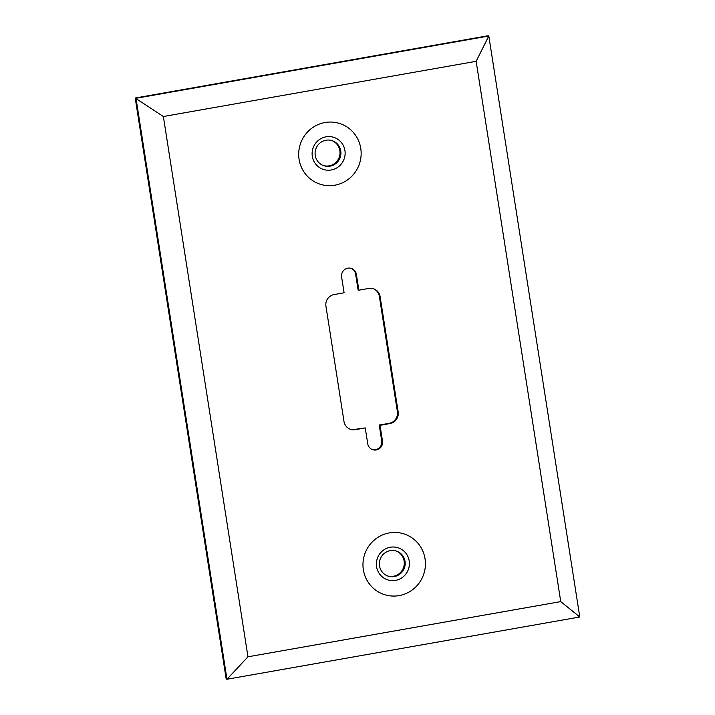 <?xml version="1.0" encoding="UTF-8"?>
<svg xmlns="http://www.w3.org/2000/svg" width="715" height="715" viewBox="0 0 715 715"><rect width="100%" height="100%" fill="white"/><g stroke="black" fill="none" stroke-linecap="round" stroke-linejoin="round"><path stroke-width="1.07" d="M488.023 35.75L488.81 36.018L476.145 61.311L163.369 116.518L135.215 98.018L488.023 35.75M579.785 616.982L488.81 36.018L135.993 98.286L226.977 679.25L579.785 616.982L560.748 601.601L476.145 61.311M135.215 98.018L226.19 678.982L226.977 679.25L247.971 656.799L560.748 601.601M344.094 292.793L341.609 276.964A7.642 7.463 -71.1 0 1 351.467 268.438A7.642 7.463 -71.1 0 1 356.392 274.363L358.867 290.192L368.815 288.431A10.09 9.858 -71.1 0 1 380.121 296.627L398.175 411.929A10.09 9.858 -71.1 0 1 389.97 423.566L380.031 425.318L382.507 441.146A7.642 7.463 -71.1 0 1 372.649 449.681A7.642 7.463 -71.1 0 1 367.733 443.756L365.249 427.928L355.31 429.679A10.09 9.858 -71.1 0 1 343.995 421.493L325.942 306.19A10.09 9.858 -71.1 0 1 334.146 294.553L344.094 292.793M163.369 116.518L247.971 656.799M351.074 268.313A7.642 7.463 -71.1 0 1 355.605 274.095L358.081 289.924L358.867 290.192M365.249 427.928L354.524 429.42A10.09 9.858 -71.1 0 1 350.109 429.17M373.23 288.672A10.09 9.858 -71.1 0 1 379.343 296.359L397.397 411.661A10.09 9.858 -71.1 0 1 389.192 423.298L379.245 425.05L381.721 440.878A7.642 7.463 -71.1 0 1 372.265 449.538M380.031 425.318L379.245 425.05M379.513 565.86A13.192 12.888 -71.1 0 1 396.539 551.122A13.192 12.888 -71.1 0 1 405.03 561.355A13.192 12.888 -71.1 0 1 388.004 576.084A13.192 12.888 -71.1 0 1 379.513 565.86M340.769 150.945A13.192 12.888 108.9 0 0 332.269 140.712A13.192 12.888 108.9 0 0 315.244 155.45A13.192 12.888 108.9 0 0 323.734 165.683A13.192 12.888 108.9 0 0 340.769 150.945M323.287 165.523A13.192 12.888 108.9 0 0 339.857 150.642A13.192 12.888 108.9 0 0 331.814 140.569M396.083 550.97A13.192 12.888 -71.1 0 1 404.127 561.043A13.192 12.888 -71.1 0 1 387.557 575.924M425.041 558.817A31.889 31.156 -71.1 0 1 399.104 595.604A31.889 31.156 -71.1 0 1 363.345 569.703A31.889 31.156 -71.1 0 1 389.282 532.916A31.889 31.156 -71.1 0 1 425.041 558.817M360.771 148.407A31.889 31.156 108.9 0 0 325.021 122.515A31.889 31.156 108.9 0 0 299.076 159.302A31.889 31.156 108.9 0 0 334.834 185.203A31.889 31.156 108.9 0 0 360.771 148.407M376.582 566.691A16.865 16.472 -71.1 0 1 390.292 547.243A16.865 16.472 -71.1 0 1 409.203 560.935A16.865 16.472 -71.1 0 1 395.484 580.392A16.865 16.472 -71.1 0 1 376.582 566.691M382.507 441.146L381.721 440.878M356.392 274.363L355.605 274.095M344.934 150.534A16.865 16.472 108.9 0 0 326.031 136.833A16.865 16.472 108.9 0 0 312.312 156.29A16.865 16.472 108.9 0 0 331.215 169.982A16.865 16.472 108.9 0 0 344.934 150.534M380.121 296.627L379.343 296.359M398.175 411.929L397.397 411.661M355.31 429.679L354.524 429.42M389.97 423.566L389.192 423.298"/></g></svg>
